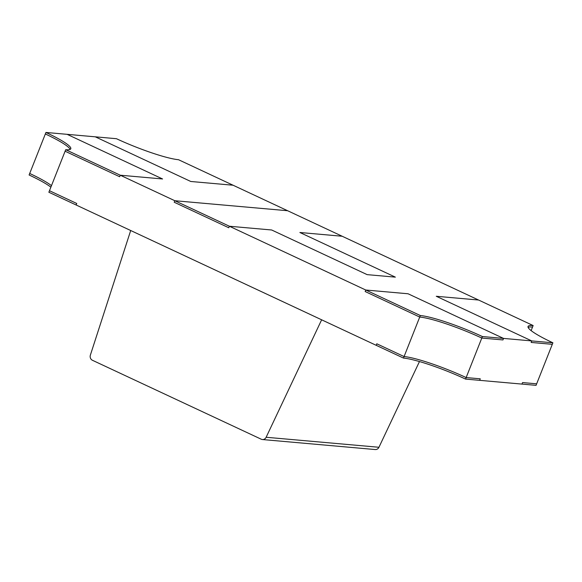 <?xml version="1.0" encoding="UTF-8"?>
<svg xmlns="http://www.w3.org/2000/svg" width="582" height="582" viewBox="0 0 582 582"><rect width="100%" height="100%" fill="white"/><g stroke="black" fill="none" stroke-linecap="round" stroke-linejoin="round"><path stroke-width="0.87" d="M174.818 200.725L120.263 175.211L162.567 178.965L67.097 134.326L116.451 138.705A49.47 6.628 21.6 0 0 178.521 159.715L287.632 210.735L174.818 200.725L287.632 210.735L478.579 300.028L436.274 296.274L531.752 340.921L482.391 336.542A49.47 6.628 21.6 0 0 420.328 315.531L229.381 226.238L228.777 227.758L229.381 226.238L271.685 229.992L229.381 226.238L174.818 200.725L174.222 202.245L174.818 200.725M233.076 185.229L190.772 181.475L95.295 136.828L190.772 181.475L233.076 185.229M367.155 274.639L271.685 229.992L367.155 274.639L395.36 277.141L367.155 274.639M65.708 149.705L120.263 175.211L119.666 176.732L120.263 175.211L162.567 178.965L67.097 134.326L45.942 132.449A49.47 6.628 -158.4 0 1 70.786 148.781A49.47 6.628 -158.4 0 1 65.708 149.705L65.104 151.218L119.666 176.732L65.104 151.218L49.47 190.729L76.744 203.482L49.47 190.729L48.866 192.242L76.14 205.002L76.744 203.482L76.14 205.002L403.479 358.076L404.083 356.555L376.801 343.795L376.205 345.315L376.801 343.795L404.083 356.555L419.724 317.052L365.169 291.538L365.765 290.018L408.069 293.772L503.546 338.418L502.943 339.939L481.794 338.062A49.47 6.628 21.6 0 0 419.724 317.052L365.169 291.538L365.765 290.018L408.069 293.772L503.546 338.418L502.943 339.939L481.794 338.062L482.391 336.542M342.187 236.248L299.883 232.494L395.36 277.141L299.883 232.494L342.187 236.248M531.126 330.612L533.134 325.542L478.579 300.028L436.274 296.274L531.752 340.921L552.9 342.798A49.47 6.628 -158.4 0 1 528.056 326.466A49.47 6.628 -158.4 0 1 533.134 325.542M228.777 227.758L174.222 202.245L228.777 227.758M50.874 187.171A49.47 6.628 21.6 0 0 29.1 174.986L29.704 173.472A49.47 6.628 21.6 0 1 51.478 185.651A49.47 6.628 21.6 0 0 29.704 173.472L45.345 133.962A49.47 6.628 -158.4 0 1 70.138 149.399A49.47 6.628 -158.4 0 0 45.345 133.962L45.942 132.449M403.479 358.076A49.47 6.628 -158.4 0 1 465.549 379.086L466.153 377.565A49.47 6.628 -158.4 0 0 404.083 356.555A49.47 6.628 -158.4 0 1 466.153 377.565L481.794 338.062A49.47 6.628 21.6 0 0 419.724 317.052L420.328 315.531M465.549 379.086L479.648 380.337L480.252 378.817L466.153 377.565L480.252 378.817L479.648 380.337L521.952 384.091L522.556 382.57L536.655 383.822L522.556 382.57L521.952 384.091L536.058 385.342L552.296 344.318L531.148 342.442L531.752 340.921L531.148 342.442L552.296 344.318L552.9 342.798M528.107 327.36A49.47 6.628 -158.4 0 1 532.53 327.062A49.47 6.628 -158.4 0 0 528.107 327.36M130.703 230.516L321.642 319.802L266.141 437.264A4.176 3.776 95.1 0 1 262.431 439.541A4.176 3.776 95.1 0 1 261.274 439.228L92.414 360.265A4.176 3.776 95.1 0 1 90.385 355.071L130.703 230.516M419.462 361.553L378.947 447.274A4.176 3.776 95.1 0 1 375.237 449.551L262.431 439.541M266.141 437.264L378.947 447.274"/></g></svg>
